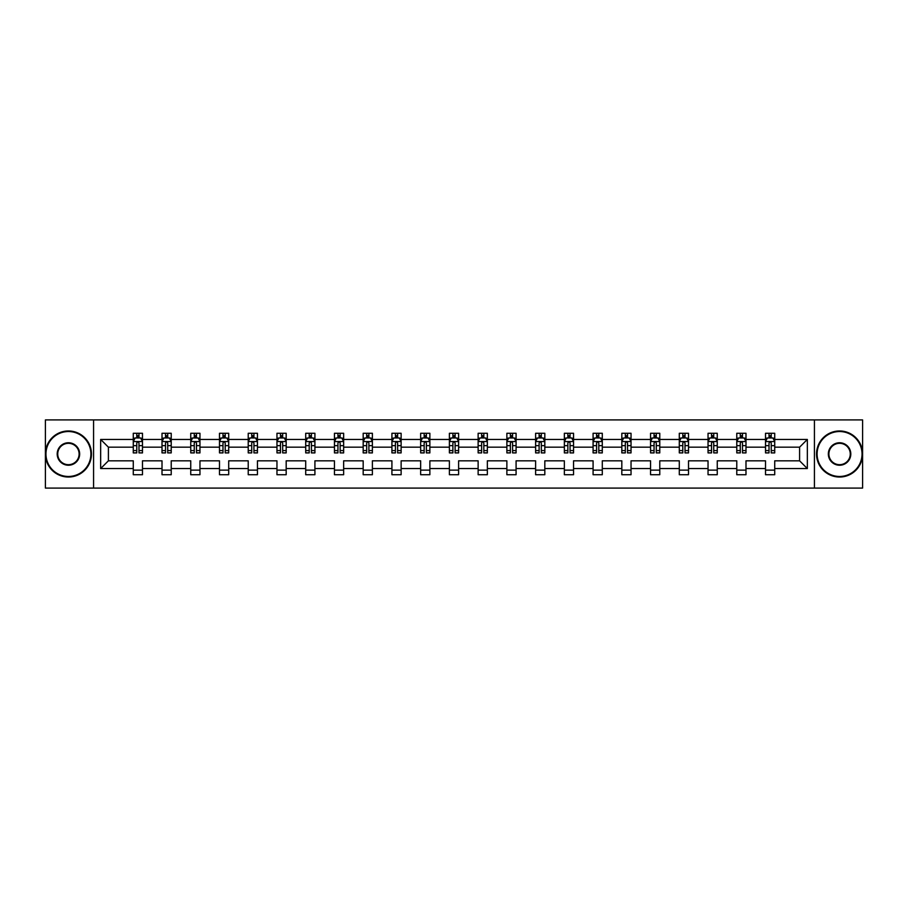 <?xml version="1.0" encoding="UTF-8"?>
<svg xmlns="http://www.w3.org/2000/svg" width="908" height="908" viewBox="0 0 908 908"><rect width="100%" height="100%" fill="white"/><g stroke="black" fill="none" stroke-linecap="round" stroke-linejoin="round"><path stroke-width="1.36" d="M814.431 488.084L862.6 488.084L862.6 419.916L814.431 419.916L814.431 488.084L93.569 488.084L93.569 419.916L45.4 419.916L45.4 488.084L93.569 488.084M774.728 468.551L774.728 460.821L799.596 460.821L807.337 468.551L774.728 468.551L774.728 474.725L765.512 474.725L765.512 468.551L745.99 468.551L745.99 474.725L736.774 474.725L736.774 468.551L717.252 468.551L717.252 474.725L708.036 474.725L708.036 468.551L688.514 468.551L688.514 474.725L679.298 474.725L679.298 468.551L659.775 468.551L659.775 474.725L650.559 474.725L650.559 468.551L631.037 468.551L631.037 474.725L621.821 474.725L621.821 468.551L602.299 468.551L602.299 474.725L593.083 474.725L593.083 468.551L573.561 468.551L573.561 474.725L564.345 474.725L564.345 468.551L544.823 468.551L544.823 474.725L535.606 474.725L535.606 468.551L516.084 468.551L516.084 474.725L506.868 474.725L506.868 468.551L487.346 468.551L487.346 474.725L478.13 474.725L478.13 468.551L458.608 468.551L458.608 474.725L449.392 474.725L449.392 468.551L429.87 468.551L429.87 474.725L420.654 474.725L420.654 468.551L401.132 468.551L401.132 474.725L391.916 474.725L391.916 468.551L372.394 468.551L372.394 474.725L363.177 474.725L363.177 468.551L343.655 468.551L343.655 474.725L334.439 474.725L334.439 468.551L314.917 468.551L314.917 474.725L305.701 474.725L305.701 468.551L286.179 468.551L286.179 474.725L276.963 474.725L276.963 468.551L257.441 468.551L257.441 474.725L248.224 474.725L248.224 468.551L228.703 468.551L228.703 474.725L219.486 474.725L219.486 468.551L199.964 468.551L199.964 474.725L190.748 474.725L190.748 468.551L171.226 468.551L171.226 474.725L162.01 474.725L162.01 468.551L142.488 468.551L142.488 474.725L133.272 474.725L133.272 468.551L100.663 468.551L100.663 439.449L133.272 439.449L133.272 433.275L142.488 433.275L142.488 439.449L162.01 439.449L162.01 433.275L171.226 433.275L171.226 439.449L190.748 439.449L190.748 433.275L199.964 433.275L199.964 439.449L219.486 439.449L219.486 433.275L228.703 433.275L228.703 439.449L248.224 439.449L248.224 433.275L257.441 433.275L257.441 439.449L276.963 439.449L276.963 433.275L286.179 433.275L286.179 439.449L305.701 439.449L305.701 433.275L314.917 433.275L314.917 439.449L334.439 439.449L334.439 433.275L343.655 433.275L343.655 439.449L363.177 439.449L363.177 433.275L372.394 433.275L372.394 439.449L391.916 439.449L391.916 433.275L401.132 433.275L401.132 439.449L420.654 439.449L420.654 433.275L429.87 433.275L429.87 439.449L449.392 439.449L449.392 433.275L458.608 433.275L458.608 439.449L478.13 439.449L478.13 433.275L487.346 433.275L487.346 439.449L506.868 439.449L506.868 433.275L516.084 433.275L516.084 439.449L535.606 439.449L535.606 433.275L544.823 433.275L544.823 439.449L564.345 439.449L564.345 433.275L573.561 433.275L573.561 439.449L593.083 439.449L593.083 433.275L602.299 433.275L602.299 439.449L621.821 439.449L621.821 433.275L631.037 433.275L631.037 439.449L650.559 439.449L650.559 433.275L659.775 433.275L659.775 439.449L679.298 439.449L679.298 433.275L688.514 433.275L688.514 439.449L708.036 439.449L708.036 433.275L717.252 433.275L717.252 439.449L736.774 439.449L736.774 433.275L745.99 433.275L745.99 439.449L765.512 439.449L765.512 433.275L774.728 433.275L774.728 439.449L807.337 439.449L807.337 468.551M814.431 419.916L93.569 419.916M765.512 439.449L765.512 447.179L745.99 447.179L745.99 439.449M745.99 468.551L745.99 460.821L765.512 460.821L765.512 468.551M736.774 439.449L736.774 447.179L717.252 447.179L717.252 439.449M717.252 468.551L717.252 460.821L736.774 460.821L736.774 468.551M708.036 439.449L708.036 447.179L688.514 447.179L688.514 439.449M688.514 468.551L688.514 460.821L708.036 460.821L708.036 468.551M679.298 439.449L679.298 447.179L659.775 447.179L659.775 439.449M659.775 468.551L659.775 460.821L679.298 460.821L679.298 468.551M650.559 439.449L650.559 447.179L631.037 447.179L631.037 439.449M631.037 468.551L631.037 460.821L650.559 460.821L650.559 468.551M621.821 439.449L621.821 447.179L602.299 447.179L602.299 439.449M602.299 468.551L602.299 460.821L621.821 460.821L621.821 468.551M593.083 439.449L593.083 447.179L573.561 447.179L573.561 439.449M573.561 468.551L573.561 460.821L593.083 460.821L593.083 468.551M564.345 439.449L564.345 447.179L544.823 447.179L544.823 439.449M544.823 468.551L544.823 460.821L564.345 460.821L564.345 468.551M535.606 439.449L535.606 447.179L516.084 447.179L516.084 439.449M516.084 468.551L516.084 460.821L535.606 460.821L535.606 468.551M506.868 439.449L506.868 447.179L487.346 447.179L487.346 439.449M487.346 468.551L487.346 460.821L506.868 460.821L506.868 468.551M478.13 439.449L478.13 447.179L458.608 447.179L458.608 439.449M458.608 468.551L458.608 460.821L478.13 460.821L478.13 468.551M449.392 439.449L449.392 447.179L429.87 447.179L429.87 439.449M429.87 468.551L429.87 460.821L449.392 460.821L449.392 468.551M420.654 439.449L420.654 447.179L401.132 447.179L401.132 439.449M401.132 468.551L401.132 460.821L420.654 460.821L420.654 468.551M391.916 439.449L391.916 447.179L372.394 447.179L372.394 439.449M372.394 468.551L372.394 460.821L391.916 460.821L391.916 468.551M363.177 439.449L363.177 447.179L343.655 447.179L343.655 439.449M343.655 468.551L343.655 460.821L363.177 460.821L363.177 468.551M334.439 439.449L334.439 447.179L314.917 447.179L314.917 439.449M314.917 468.551L314.917 460.821L334.439 460.821L334.439 468.551M305.701 439.449L305.701 447.179L286.179 447.179L286.179 439.449M286.179 468.551L286.179 460.821L305.701 460.821L305.701 468.551M276.963 439.449L276.963 447.179L257.441 447.179L257.441 439.449M257.441 468.551L257.441 460.821L276.963 460.821L276.963 468.551M248.224 439.449L248.224 447.179L228.703 447.179L228.703 439.449M228.703 468.551L228.703 460.821L248.224 460.821L248.224 468.551M219.486 439.449L219.486 447.179L199.964 447.179L199.964 439.449M199.964 468.551L199.964 460.821L219.486 460.821L219.486 468.551M190.748 439.449L190.748 447.179L171.226 447.179L171.226 439.449M171.226 468.551L171.226 460.821L190.748 460.821L190.748 468.551M162.01 439.449L162.01 447.179L142.488 447.179L142.488 439.449M142.488 468.551L142.488 460.821L162.01 460.821L162.01 468.551M133.272 439.449L133.272 447.179L108.404 447.179L108.404 460.821L133.272 460.821L133.272 468.551M100.663 439.449L108.404 447.179M799.596 460.821L799.596 447.179L774.728 447.179L774.728 439.449M769.019 437.883L771.232 437.883M740.281 437.883L742.483 437.883M711.543 437.883L713.745 437.883M682.805 437.883L685.007 437.883M654.066 437.883L656.268 437.883M625.328 437.883L627.53 437.883M596.59 437.883L598.792 437.883M567.852 437.883L570.054 437.883M539.114 437.883L541.316 437.883M510.375 437.883L512.577 437.883M481.637 437.883L483.839 437.883M452.899 437.883L455.101 437.883M424.161 437.883L426.363 437.883M395.423 437.883L397.625 437.883M366.684 437.883L368.886 437.883M337.946 437.883L340.148 437.883M309.208 437.883L311.41 437.883M280.47 437.883L282.672 437.883M251.732 437.883L253.934 437.883M222.993 437.883L225.195 437.883M194.255 437.883L196.457 437.883M165.517 437.883L167.719 437.883M136.768 437.883L138.981 437.883M133.272 470.117L142.488 470.117M162.01 470.117L171.226 470.117M190.748 470.117L199.964 470.117M219.486 470.117L228.703 470.117M248.224 470.117L257.441 470.117M276.963 470.117L286.179 470.117M305.701 470.117L314.917 470.117M334.439 470.117L343.655 470.117M363.177 470.117L372.394 470.117M391.916 470.117L401.132 470.117M420.654 470.117L429.87 470.117M449.392 470.117L458.608 470.117M478.13 470.117L487.346 470.117M506.868 470.117L516.084 470.117M535.606 470.117L544.823 470.117M564.345 470.117L573.561 470.117M593.083 470.117L602.299 470.117M621.821 470.117L631.037 470.117M650.559 470.117L659.775 470.117M679.298 470.117L688.514 470.117M708.036 470.117L717.252 470.117M736.774 470.117L745.99 470.117M765.512 470.117L774.728 470.117M108.404 460.821L100.663 468.551M807.337 439.449L799.596 447.179M138.981 435.67L136.768 435.67M135.008 438.189L133.272 438.189L133.272 433.275L136.768 433.275L136.768 437.974M133.272 450.584L133.272 452.899L136.768 452.899L136.768 450.584L133.272 450.584L133.272 447.179M142.488 447.179L142.488 452.899L138.981 452.899L138.981 443.036C138.243 441.617 137.517 441.617 136.768 443.036L136.768 450.584M140.751 438.189L142.488 438.189L142.488 433.275L138.981 433.275L138.981 437.974M142.488 441.663L140.638 437.974L135.11 437.974L133.272 441.663M68.429 431.527A22.473 22.473 0 0 0 45.956 454A22.473 22.473 0 0 0 68.429 476.473A22.473 22.473 0 0 0 90.902 454A22.473 22.473 0 0 0 68.429 431.527M68.429 477.029A23.029 23.029 0 0 1 45.4 454A23.029 23.029 0 0 1 68.429 430.971A23.029 23.029 0 0 1 91.458 454A23.029 23.029 0 0 1 68.429 477.029M68.429 442.764A11.237 11.237 0 0 1 79.666 454A11.237 11.237 0 0 1 68.429 465.236A11.237 11.237 0 0 1 57.193 454A11.237 11.237 0 0 1 68.429 442.764M68.429 464.68A10.68 10.68 0 0 0 79.109 454A10.68 10.68 0 0 0 68.429 443.32A10.68 10.68 0 0 0 57.737 454A10.68 10.68 0 0 0 68.429 464.68M839.571 431.527A22.473 22.473 0 0 0 817.098 454A22.473 22.473 0 0 0 839.571 476.473A22.473 22.473 0 0 0 862.044 454A22.473 22.473 0 0 0 839.571 431.527M839.571 477.029A23.029 23.029 0 0 1 816.542 454A23.029 23.029 0 0 1 839.571 430.971A23.029 23.029 0 0 1 862.6 454A23.029 23.029 0 0 1 839.571 477.029M839.571 442.764A11.237 11.237 0 0 1 850.807 454A11.237 11.237 0 0 1 839.571 465.236A11.237 11.237 0 0 1 828.334 454A11.237 11.237 0 0 1 839.571 442.764M839.571 464.68A10.68 10.68 0 0 0 850.263 454A10.68 10.68 0 0 0 839.571 443.32A10.68 10.68 0 0 0 828.89 454A10.68 10.68 0 0 0 839.571 464.68M167.719 435.67L165.517 435.67M163.746 438.189L162.01 438.189L162.01 433.275L165.517 433.275L165.517 437.974M162.01 450.584L162.01 452.899L165.517 452.899L165.517 450.584L162.01 450.584L162.01 447.179M171.226 447.179L171.226 452.899L167.719 452.899L167.719 443.036C166.981 441.617 166.255 441.617 165.517 443.036L165.517 450.584M169.49 438.189L171.226 438.189L171.226 433.275L167.719 433.275L167.719 437.974M171.226 441.663L169.376 437.974L163.849 437.974L162.01 441.663M196.457 435.67L194.255 435.67M192.485 438.189L190.748 438.189L190.748 433.275L194.255 433.275L194.255 437.974M190.748 450.584L190.748 452.899L194.255 452.899L194.255 450.584L190.748 450.584L190.748 447.179M199.964 447.179L199.964 452.899L196.457 452.899L196.457 443.036C195.719 441.617 194.993 441.617 194.255 443.036L194.255 450.584M198.228 438.189L199.964 438.189L199.964 433.275L196.457 433.275L196.457 437.974M199.964 441.663L198.114 437.974L192.587 437.974L190.748 441.663M225.195 435.67L222.993 435.67M221.223 438.189L219.486 438.189L219.486 433.275L222.993 433.275L222.993 437.974M219.486 450.584L219.486 452.899L222.993 452.899L222.993 450.584L219.486 450.584L219.486 447.179M228.703 447.179L228.703 452.899L225.195 452.899L225.195 443.036C224.458 441.617 223.731 441.617 222.993 443.036L222.993 450.584M226.966 438.189L228.703 438.189L228.703 433.275L225.195 433.275L225.195 437.974M228.703 441.663L226.852 437.974L221.325 437.974L219.486 441.663M253.934 435.67L251.732 435.67M249.961 438.189L248.224 438.189L248.224 433.275L251.732 433.275L251.732 437.974M248.224 450.584L248.224 452.899L251.732 452.899L251.732 450.584L248.224 450.584L248.224 447.179M257.441 447.179L257.441 452.899L253.934 452.899L253.934 443.036C253.196 441.617 252.469 441.617 251.732 443.036L251.732 450.584M255.704 438.189L257.441 438.189L257.441 433.275L253.934 433.275L253.934 437.974M257.441 441.663L255.591 437.974L250.063 437.974L248.224 441.663M282.672 435.67L280.47 435.67M278.699 438.189L276.963 438.189L276.963 433.275L280.47 433.275L280.47 437.974M276.963 450.584L276.963 452.899L280.47 452.899L280.47 450.584L276.963 450.584L276.963 447.179M286.179 447.179L286.179 452.899L282.672 452.899L282.672 443.036C281.934 441.617 281.208 441.617 280.47 443.036L280.47 450.584M284.442 438.189L286.179 438.189L286.179 433.275L282.672 433.275L282.672 437.974M286.179 441.663L284.329 437.974L278.801 437.974L276.963 441.663M311.41 435.67L309.208 435.67M307.437 438.189L305.701 438.189L305.701 433.275L309.208 433.275L309.208 437.974M305.701 450.584L305.701 452.899L309.208 452.899L309.208 450.584L305.701 450.584L305.701 447.179M314.917 447.179L314.917 452.899L311.41 452.899L311.41 443.036C310.672 441.617 309.946 441.617 309.208 443.036L309.208 450.584M313.181 438.189L314.917 438.189L314.917 433.275L311.41 433.275L311.41 437.974M314.917 441.663L313.067 437.974L307.54 437.974L305.701 441.663M340.148 435.67L337.946 435.67M336.176 438.189L334.439 438.189L334.439 433.275L337.946 433.275L337.946 437.974M334.439 450.584L334.439 452.899L337.946 452.899L337.946 450.584L334.439 450.584L334.439 447.179M343.655 447.179L343.655 452.899L340.148 452.899L340.148 443.036C339.422 441.617 338.684 441.617 337.946 443.036L337.946 450.584M341.919 438.189L343.655 438.189L343.655 433.275L340.148 433.275L340.148 437.974M343.655 441.663L341.805 437.974L336.278 437.974L334.439 441.663M368.886 435.67L366.684 435.67M364.914 438.189L363.177 438.189L363.177 433.275L366.684 433.275L366.684 437.974M363.177 450.584L363.177 452.899L366.684 452.899L366.684 450.584L363.177 450.584L363.177 447.179M372.394 447.179L372.394 452.899L368.886 452.899L368.886 443.036C368.16 441.617 367.422 441.617 366.684 443.036L366.684 450.584M370.657 438.189L372.394 438.189L372.394 433.275L368.886 433.275L368.886 437.974M372.394 441.663L370.543 437.974L365.027 437.974L363.177 441.663M397.625 435.67L395.423 435.67M393.652 438.189L391.916 438.189L391.916 433.275L395.423 433.275L395.423 437.974M391.916 450.584L391.916 452.899L395.423 452.899L395.423 450.584L391.916 450.584L391.916 447.179M401.132 447.179L401.132 452.899L397.625 452.899L397.625 443.036C396.898 441.617 396.16 441.617 395.423 443.036L395.423 450.584M399.395 438.189L401.132 438.189L401.132 433.275L397.625 433.275L397.625 437.974M401.132 441.663L399.282 437.974L393.766 437.974L391.916 441.663M426.363 435.67L424.161 435.67M422.39 438.189L420.654 438.189L420.654 433.275L424.161 433.275L424.161 437.974M420.654 450.584L420.654 452.899L424.161 452.899L424.161 450.584L420.654 450.584L420.654 447.179M429.87 447.179L429.87 452.899L426.363 452.899L426.363 443.036C425.636 441.617 424.899 441.617 424.161 443.036L424.161 450.584M428.133 438.189L429.87 438.189L429.87 433.275L426.363 433.275L426.363 437.974M429.87 441.663L428.02 437.974L422.504 437.974L420.654 441.663M455.101 435.67L452.899 435.67M451.128 438.189L449.392 438.189L449.392 433.275L452.899 433.275L452.899 437.974M449.392 450.584L449.392 452.899L452.899 452.899L452.899 450.584L449.392 450.584L449.392 447.179M458.608 447.179L458.608 452.899L455.101 452.899L455.101 443.036C454.375 441.617 453.637 441.617 452.899 443.036L452.899 450.584M456.872 438.189L458.608 438.189L458.608 433.275L455.101 433.275L455.101 437.974M458.608 441.663L456.758 437.974L451.242 437.974L449.392 441.663M483.839 435.67L481.637 435.67M479.867 438.189L478.13 438.189L478.13 433.275L481.637 433.275L481.637 437.974M478.13 450.584L478.13 452.899L481.637 452.899L481.637 450.584L478.13 450.584L478.13 447.179M487.346 447.179L487.346 452.899L483.839 452.899L483.839 443.036C483.113 441.617 482.375 441.617 481.637 443.036L481.637 450.584M485.61 438.189L487.346 438.189L487.346 433.275L483.839 433.275L483.839 437.974M487.346 441.663L485.496 437.974L479.98 437.974L478.13 441.663M512.577 435.67L510.375 435.67M508.605 438.189L506.868 438.189L506.868 433.275L510.375 433.275L510.375 437.974M506.868 450.584L506.868 452.899L510.375 452.899L510.375 450.584L506.868 450.584L506.868 447.179M516.084 447.179L516.084 452.899L512.577 452.899L512.577 443.036C511.851 441.617 511.113 441.617 510.375 443.036L510.375 450.584M514.348 438.189L516.084 438.189L516.084 433.275L512.577 433.275L512.577 437.974M516.084 441.663L514.234 437.974L508.718 437.974L506.868 441.663M541.316 435.67L539.114 435.67M537.343 438.189L535.606 438.189L535.606 433.275L539.114 433.275L539.114 437.974M535.606 450.584L535.606 452.899L539.114 452.899L539.114 450.584L535.606 450.584L535.606 447.179M544.823 447.179L544.823 452.899L541.316 452.899L541.316 443.036C540.589 441.617 539.851 441.617 539.114 443.036L539.114 450.584M543.086 438.189L544.823 438.189L544.823 433.275L541.316 433.275L541.316 437.974M544.823 441.663L542.973 437.974L537.457 437.974L535.606 441.663M570.054 435.67L567.852 435.67M566.081 438.189L564.345 438.189L564.345 433.275L567.852 433.275L567.852 437.974M564.345 450.584L564.345 452.899L567.852 452.899L567.852 450.584L564.345 450.584L564.345 447.179M573.561 447.179L573.561 452.899L570.054 452.899L570.054 443.036C569.327 441.617 568.59 441.617 567.852 443.036L567.852 450.584M571.824 438.189L573.561 438.189L573.561 433.275L570.054 433.275L570.054 437.974M573.561 441.663L571.722 437.974L566.195 437.974L564.345 441.663M598.792 435.67L596.59 435.67M594.819 438.189L593.083 438.189L593.083 433.275L596.59 433.275L596.59 437.974M593.083 450.584L593.083 452.899L596.59 452.899L596.59 450.584L593.083 450.584L593.083 447.179M602.299 447.179L602.299 452.899L598.792 452.899L598.792 443.036C598.066 441.617 597.328 441.617 596.59 443.036L596.59 450.584M600.563 438.189L602.299 438.189L602.299 433.275L598.792 433.275L598.792 437.974M602.299 441.663L600.46 437.974L594.933 437.974L593.083 441.663M627.53 435.67L625.328 435.67M623.558 438.189L621.821 438.189L621.821 433.275L625.328 433.275L625.328 437.974M621.821 450.584L621.821 452.899L625.328 452.899L625.328 450.584L621.821 450.584L621.821 447.179M631.037 447.179L631.037 452.899L627.53 452.899L627.53 443.036C626.804 441.617 626.066 441.617 625.328 443.036L625.328 450.584M629.301 438.189L631.037 438.189L631.037 433.275L627.53 433.275L627.53 437.974M631.037 441.663L629.199 437.974L623.671 437.974L621.821 441.663M656.268 435.67L654.066 435.67M652.296 438.189L650.559 438.189L650.559 433.275L654.066 433.275L654.066 437.974M650.559 450.584L650.559 452.899L654.066 452.899L654.066 450.584L650.559 450.584L650.559 447.179M659.775 447.179L659.775 452.899L656.268 452.899L656.268 443.036C655.542 441.617 654.804 441.617 654.066 443.036L654.066 450.584M658.039 438.189L659.775 438.189L659.775 433.275L656.268 433.275L656.268 437.974M659.775 441.663L657.937 437.974L652.409 437.974L650.559 441.663M685.007 435.67L682.805 435.67M681.034 438.189L679.298 438.189L679.298 433.275L682.805 433.275L682.805 437.974M679.298 450.584L679.298 452.899L682.805 452.899L682.805 450.584L679.298 450.584L679.298 447.179M688.514 447.179L688.514 452.899L685.007 452.899L685.007 443.036C684.28 441.617 683.542 441.617 682.805 443.036L682.805 450.584M686.777 438.189L688.514 438.189L688.514 433.275L685.007 433.275L685.007 437.974M688.514 441.663L686.675 437.974L681.148 437.974L679.298 441.663M713.745 435.67L711.543 435.67M709.772 438.189L708.036 438.189L708.036 433.275L711.543 433.275L711.543 437.974M708.036 450.584L708.036 452.899L711.543 452.899L711.543 450.584L708.036 450.584L708.036 447.179M717.252 447.179L717.252 452.899L713.745 452.899L713.745 443.036C713.018 441.617 712.281 441.617 711.543 443.036L711.543 450.584M715.515 438.189L717.252 438.189L717.252 433.275L713.745 433.275L713.745 437.974M717.252 441.663L715.413 437.974L709.886 437.974L708.036 441.663M742.483 435.67L740.281 435.67M738.51 438.189L736.774 438.189L736.774 433.275L740.281 433.275L740.281 437.974M736.774 450.584L736.774 452.899L740.281 452.899L740.281 450.584L736.774 450.584L736.774 447.179M745.99 447.179L745.99 452.899L742.483 452.899L742.483 443.036C741.757 441.617 741.019 441.617 740.281 443.036L740.281 450.584M744.254 438.189L745.99 438.189L745.99 433.275L742.483 433.275L742.483 437.974M745.99 441.663L744.151 437.974L738.624 437.974L736.774 441.663M771.232 435.67L769.019 435.67M767.249 438.189L765.512 438.189L765.512 433.275L769.019 433.275L769.019 437.974M765.512 450.584L765.512 452.899L769.019 452.899L769.019 450.584L765.512 450.584L765.512 447.179M774.728 447.179L774.728 452.899L771.232 452.899L771.232 443.036C770.495 441.617 769.757 441.617 769.019 443.036L769.019 450.584M772.992 438.189L774.728 438.189L774.728 433.275L771.232 433.275L771.232 437.974M774.728 441.663L772.89 437.974L767.362 437.974L765.512 441.663M142.442 441.56L133.317 441.56M142.488 450.584L138.981 450.584M136.768 445.646L133.272 445.646M142.488 445.646L138.981 445.646M138.981 436.839L136.768 436.839M171.181 441.56L162.055 441.56M171.226 450.584L167.719 450.584M165.517 445.646L162.01 445.646M171.226 445.646L167.719 445.646M167.719 436.839L165.517 436.839M199.919 441.56L190.793 441.56M199.964 450.584L196.457 450.584M194.255 445.646L190.748 445.646M199.964 445.646L196.457 445.646M196.457 436.839L194.255 436.839M228.657 441.56L219.532 441.56M228.703 450.584L225.195 450.584M222.993 445.646L219.486 445.646M228.703 445.646L225.195 445.646M225.195 436.839L222.993 436.839M257.395 441.56L248.27 441.56M257.441 450.584L253.934 450.584M251.732 445.646L248.224 445.646M257.441 445.646L253.934 445.646M253.934 436.839L251.732 436.839M286.133 441.56L277.008 441.56M286.179 450.584L282.672 450.584M280.47 445.646L276.963 445.646M286.179 445.646L282.672 445.646M282.672 436.839L280.47 436.839M314.872 441.56L305.746 441.56M314.917 450.584L311.41 450.584M309.208 445.646L305.701 445.646M314.917 445.646L311.41 445.646M311.41 436.839L309.208 436.839M343.61 441.56L334.484 441.56M343.655 450.584L340.148 450.584M337.946 445.646L334.439 445.646M343.655 445.646L340.148 445.646M340.148 436.839L337.946 436.839M372.348 441.56L363.223 441.56M372.394 450.584L368.886 450.584M366.684 445.646L363.177 445.646M372.394 445.646L368.886 445.646M368.886 436.839L366.684 436.839M401.086 441.56L391.961 441.56M401.132 450.584L397.625 450.584M395.423 445.646L391.916 445.646M401.132 445.646L397.625 445.646M397.625 436.839L395.423 436.839M429.825 441.56L420.699 441.56M429.87 450.584L426.363 450.584M424.161 445.646L420.654 445.646M429.87 445.646L426.363 445.646M426.363 436.839L424.161 436.839M458.563 441.56L449.437 441.56M458.608 450.584L455.101 450.584M452.899 445.646L449.392 445.646M458.608 445.646L455.101 445.646M455.101 436.839L452.899 436.839M487.301 441.56L478.175 441.56M487.346 450.584L483.839 450.584M481.637 445.646L478.13 445.646M487.346 445.646L483.839 445.646M483.839 436.839L481.637 436.839M516.039 441.56L506.914 441.56M516.084 450.584L512.577 450.584M510.375 445.646L506.868 445.646M516.084 445.646L512.577 445.646M512.577 436.839L510.375 436.839M544.777 441.56L535.652 441.56M544.823 450.584L541.316 450.584M539.114 445.646L535.606 445.646M544.823 445.646L541.316 445.646M541.316 436.839L539.114 436.839M573.515 441.56L564.39 441.56M573.561 450.584L570.054 450.584M567.852 445.646L564.345 445.646M573.561 445.646L570.054 445.646M570.054 436.839L567.852 436.839M602.254 441.56L593.128 441.56M602.299 450.584L598.792 450.584M596.59 445.646L593.083 445.646M602.299 445.646L598.792 445.646M598.792 436.839L596.59 436.839M630.992 441.56L621.866 441.56M631.037 450.584L627.53 450.584M625.328 445.646L621.821 445.646M631.037 445.646L627.53 445.646M627.53 436.839L625.328 436.839M659.73 441.56L650.605 441.56M659.775 450.584L656.268 450.584M654.066 445.646L650.559 445.646M659.775 445.646L656.268 445.646M656.268 436.839L654.066 436.839M688.468 441.56L679.343 441.56M688.514 450.584L685.007 450.584M682.805 445.646L679.298 445.646M688.514 445.646L685.007 445.646M685.007 436.839L682.805 436.839M717.207 441.56L708.081 441.56M717.252 450.584L713.745 450.584M711.543 445.646L708.036 445.646M717.252 445.646L713.745 445.646M713.745 436.839L711.543 436.839M745.945 441.56L736.819 441.56M745.99 450.584L742.483 450.584M740.281 445.646L736.774 445.646M745.99 445.646L742.483 445.646M742.483 436.839L740.281 436.839M774.683 441.56L765.558 441.56M774.728 450.584L771.232 450.584M769.019 445.646L765.512 445.646M774.728 445.646L771.232 445.646M771.232 436.839L769.019 436.839"/></g></svg>
